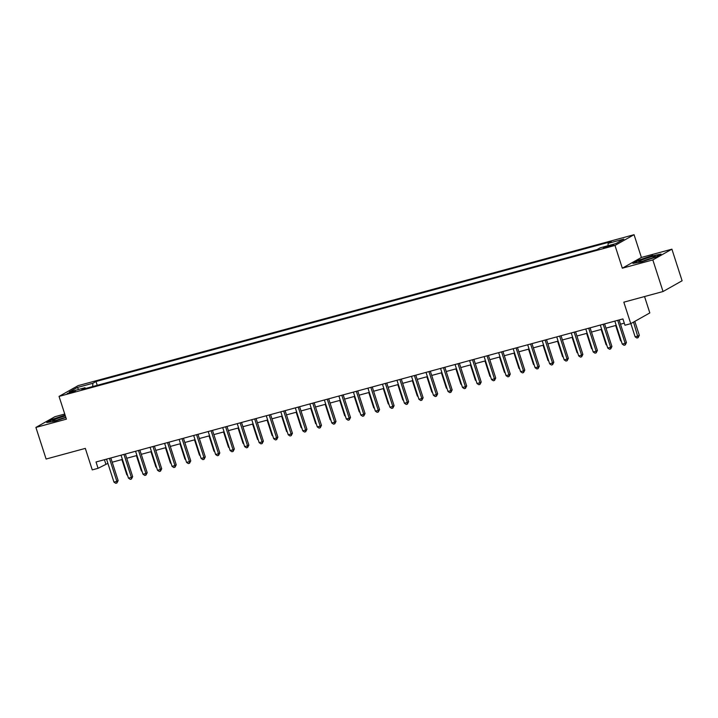 <?xml version="1.0" encoding="UTF-8"?>
<svg xmlns="http://www.w3.org/2000/svg" width="718" height="718" viewBox="0 0 718 718"><rect width="100%" height="100%" fill="white"/><g stroke="black" fill="none" stroke-linecap="round" stroke-linejoin="round"><path stroke-width="1.08" d="M69.628 393.15L75.345 390.906L67.214 393.527L69.628 393.15M64.746 414.035L54.963 416.691L35.9 427.434L46.105 459.035L85.316 448.391L92.263 469.886L98.07 468.307L107.897 463.379M634.048 234.696L78.109 385.647L59.047 396.399L614.985 245.439L634.048 234.696L641.398 257.448L622.327 268.2L652.833 259.916L671.895 249.173L641.398 257.448M671.895 249.173L682.1 280.774L663.037 291.526L623.825 302.17L630.763 323.656L649.826 312.913L644.54 296.543M652.833 259.916L663.037 291.526M630.763 323.656L624.956 325.236L622.919 318.918L96.032 461.988L98.07 468.307M611.503 245.062L603.407 247.934L608.308 246.866L613.836 244.694L611.503 245.062L611.727 245.762M607.984 245.718L608.146 243.357L611.269 241.598L95.997 381.509L97.226 385.315M608.146 243.357L623.834 239.094L615.9 243.573L600.212 247.827L597.098 249.586L81.825 389.497L84.948 387.738L69.26 392.001L77.194 387.523L92.882 383.268L95.997 381.509M622.327 268.2L614.985 245.439M35.9 427.434L66.397 419.15L59.047 396.399M112.205 462.204L122.428 459.43M126.727 458.264L136.95 455.49M141.249 454.323L151.471 451.55M155.77 450.374L165.993 447.601M170.301 446.434L180.514 443.661M184.822 442.494L195.036 439.712M199.344 438.545L209.557 435.772M213.865 434.605L224.088 431.832M228.387 430.656L238.609 427.883M242.908 426.716L253.131 423.943M257.43 422.776L267.652 420.003M271.96 418.827L282.174 416.054M286.482 414.887L296.696 412.114M301.004 410.947L311.217 408.165M315.525 406.998L325.748 404.225M330.047 403.058L340.269 400.285M344.568 399.109L354.791 396.336M359.09 395.169L369.312 392.396M373.62 391.229L383.834 388.456M388.142 387.28L398.355 384.507M402.663 383.34L412.877 380.567M417.185 379.4L427.398 376.618M431.706 375.451L441.929 372.678M446.228 371.511L456.451 368.738M460.75 367.562L470.972 364.789M475.28 363.622L485.494 360.849M489.802 359.682L500.015 356.9M504.323 355.733L514.537 352.96M518.845 351.793L529.058 349.02M533.366 347.853L543.589 345.071M547.888 343.904L558.11 341.131M562.409 339.964L572.632 337.191M576.931 336.015L587.153 333.242M591.461 332.075L601.675 329.302M605.983 328.135L616.197 325.353M620.505 324.186L624.283 323.163M104.424 459.7L105.797 463.945M92.882 383.268L92.649 386.562M85.63 388.465L84.948 387.738M77.194 387.523L78.8 389.407M652.707 255.491L638.625 260.149L632.881 263.389L641.228 261.962L655.31 257.295L661.045 254.064L652.815 255.805M65.096 415.13L52.486 419.303L46.742 422.543L55.089 421.116L65.877 417.544M617.731 320.327L625.154 343.303L622.255 344.093L614.832 321.117M619.131 319.941L626.446 342.576L625.154 343.303L625.198 344.972L624.041 345.286L622.255 344.093M626.446 342.576L625.198 344.972M630.862 323.603L635.134 336.832L638.033 336.042L639.325 335.315L634.82 321.377M639.325 335.315L638.087 337.702L633.536 322.104M638.087 337.702L636.92 338.025L635.134 336.832M603.21 324.267L610.632 347.252L607.733 348.042L600.302 325.057M604.61 323.89L611.924 346.525L610.632 347.252L610.677 348.912L609.519 349.226L607.733 348.042M611.924 346.525L610.677 348.912M588.688 328.207L596.111 351.192L593.203 351.982L585.78 328.997M590.088 327.83L597.403 350.465L596.111 351.192L596.155 352.852L594.998 353.166L593.203 351.982M597.403 350.465L596.155 352.852M574.167 332.156L581.589 355.141L578.681 355.922L571.259 332.946M575.567 331.77L582.872 354.414L581.589 355.141L581.634 356.801L580.476 357.115L578.681 355.922M582.872 354.414L581.634 356.801M615.676 325.496L620.612 340.781L621.133 340.637M621.339 341.256L620.612 340.781M601.154 329.445L606.091 344.721L606.611 344.577M606.809 345.205L606.091 344.721M586.633 333.385L591.56 348.661L592.09 348.517M592.287 349.145L591.56 348.661M559.645 336.096L567.067 359.081L564.16 359.871L556.737 336.886M561.045 335.719L568.351 358.354L567.067 359.081L567.112 360.741L565.946 361.055L564.16 359.871M568.351 358.354L567.112 360.741M572.102 337.325L577.039 352.61L577.568 352.466M577.766 353.085L577.039 352.61M638.832 261.693A8.679 0.853 -17.9 0 0 638.957 261.747A8.679 0.853 -17.9 0 0 647.313 259.79A8.679 0.853 -17.9 0 0 655.229 256.488A8.679 0.853 -17.9 0 0 655.265 256.254A8.679 0.853 -17.9 0 0 646.173 258.363A8.679 0.853 -17.9 0 0 638.832 261.693M633.904 263.21L638.966 260.356L652.608 255.841L660.192 254.549M651.477 258.318A6.57 0.646 -17.9 0 0 643.077 261.029M65.365 415.955A8.679 0.853 -17.9 0 0 64.261 416.243A8.679 0.853 -17.9 0 0 55.726 419.097A8.679 0.853 -17.9 0 0 52.818 420.901A8.679 0.853 -17.9 0 0 57.557 420.021A8.679 0.853 -17.9 0 0 65.796 417.293M65.338 417.472A6.57 0.646 -17.9 0 0 63.812 417.858A6.57 0.646 -17.9 0 0 56.928 420.192M47.765 422.372L52.827 419.518L65.194 415.417M545.115 340.045L552.546 363.021L549.638 363.811L542.216 340.826M546.515 339.659L553.829 362.294L552.546 363.021L552.591 364.681L551.424 365.004L549.638 363.811M553.829 362.294L552.591 364.681M530.593 343.985L538.015 366.97L535.116 367.76L527.694 344.775M531.993 343.608L539.308 366.243L538.015 366.97L538.069 368.63L536.902 368.944L535.116 367.76M539.308 366.243L538.069 368.63M516.071 347.925L523.494 370.91L520.595 371.7L513.173 348.715M517.472 347.548L524.786 370.183L523.494 370.91L523.539 372.57L522.381 372.884L520.595 371.7M524.786 370.183L523.539 372.57M501.55 351.874L508.972 374.85L506.073 375.64L498.642 352.664M502.95 351.488L510.265 374.123L508.972 374.85L509.017 376.519L507.859 376.833L506.073 375.64M510.265 374.123L509.017 376.519M487.028 355.814L494.451 378.799L491.543 379.589L484.12 356.604M488.428 355.437L495.743 378.072L494.451 378.799L494.496 380.459L493.338 380.773L491.543 379.589M495.743 378.072L494.496 380.459M557.581 341.274L562.517 356.55L563.047 356.406M563.244 357.034L562.517 356.55M543.059 345.214L547.996 360.49L548.516 360.355M548.723 360.974L547.996 360.49M528.538 349.163L533.474 364.439L533.995 364.295M534.201 364.923L533.474 364.439M514.016 353.103L518.952 368.379L519.473 368.235M519.679 368.864L518.952 368.379M499.495 357.043L504.431 372.328L504.951 372.184M505.149 372.804L504.431 372.328M472.507 359.754L479.929 382.739L477.021 383.529L469.599 360.544M473.907 359.377L481.213 382.012L479.929 382.739L479.974 384.399L478.816 384.722L477.021 383.529M481.213 382.012L479.974 384.399M484.973 360.992L489.9 376.268L490.43 376.124M490.627 376.753L489.9 376.268M457.985 363.703L465.408 386.688L462.5 387.469L455.077 364.493M459.385 363.317L466.691 385.961L465.408 386.688L465.452 388.348L464.286 388.662L462.5 387.469M466.691 385.961L465.452 388.348M470.443 364.932L475.379 380.208L475.908 380.064M476.106 380.693L475.379 380.208M443.464 367.643L450.886 390.628L447.978 391.418L440.556 368.433M444.855 367.266L452.169 389.901L450.886 390.628L450.931 392.288L449.764 392.602L447.978 391.418M452.169 389.901L450.931 392.288M455.921 368.873L460.857 384.157L461.387 384.013M461.584 384.633L460.857 384.157M428.933 371.592L436.356 394.568L433.457 395.358L426.034 372.373M430.333 371.206L437.648 393.841L436.356 394.568L436.409 396.237L435.243 396.551L433.457 395.358M437.648 393.841L436.409 396.237M441.399 372.821L446.336 388.097L446.856 387.953M447.063 388.582L446.336 388.097M414.412 375.532L421.834 398.517L418.935 399.307L411.513 376.322M415.812 375.155L423.126 397.79L421.834 398.517L421.879 400.177L420.721 400.491L418.935 399.307M423.126 397.79L421.879 400.177M426.878 376.762L431.814 392.037L432.335 391.902M432.541 392.522L431.814 392.037M399.89 379.472L407.312 402.457L404.413 403.247L396.982 380.262M401.29 379.095L408.605 401.73L407.312 402.457L407.357 404.117L406.2 404.431L404.413 403.247M408.605 401.73L407.357 404.117M412.356 380.711L417.293 395.986L417.813 395.842M418.02 396.471L417.293 395.986M385.369 383.421L392.791 406.397L389.883 407.187L382.461 384.211M386.769 383.035L394.083 405.679L392.791 406.397L392.836 408.066L391.678 408.38L389.883 407.187M394.083 405.679L392.836 408.066M370.847 387.361L378.269 410.346L375.361 411.136L367.939 388.151M372.247 386.984L379.553 409.619L378.269 410.346L378.314 412.006L377.156 412.32L375.361 411.136M379.553 409.619L378.314 412.006M356.325 391.301L363.748 414.286L360.84 415.076L353.418 392.091M357.726 390.924L365.031 413.559L363.748 414.286L363.793 415.946L362.626 416.269L360.84 415.076M365.031 413.559L363.793 415.946M341.804 395.25L349.226 418.235L346.318 419.016L338.896 396.04M343.204 394.864L350.51 417.508L349.226 418.235L349.271 419.895L348.104 420.209L346.318 419.016M350.51 417.508L349.271 419.895M327.273 399.19L334.696 422.175L331.797 422.965L324.374 399.98M328.673 398.813L335.988 421.448L334.696 422.175L334.75 423.835L333.583 424.15L331.797 422.965M335.988 421.448L334.75 423.835M312.752 403.139L320.174 426.115L317.275 426.905L309.853 403.92M314.152 402.753L321.467 425.388L320.174 426.115L320.219 427.784L319.061 428.099L317.275 426.905M321.467 425.388L320.219 427.784M298.23 407.079L305.653 430.064L302.754 430.854L295.322 407.869M299.63 406.702L306.945 429.337L305.653 430.064L305.697 431.724L304.54 432.039L302.754 430.854M306.945 429.337L305.697 431.724M283.709 411.019L291.131 434.004L288.223 434.794L280.801 411.809M285.109 410.642L292.423 433.277L291.131 434.004L291.176 435.664L290.018 435.979L288.223 434.794M292.423 433.277L291.176 435.664M269.187 414.968L276.609 437.944L273.702 438.734L266.279 415.758M270.587 414.582L277.893 437.226L276.609 437.944L276.654 439.613L275.497 439.928L273.702 438.734M277.893 437.226L276.654 439.613M254.666 418.908L262.088 441.893L259.18 442.683L251.758 419.698M256.066 418.531L263.371 441.166L262.088 441.893L262.133 443.553L260.966 443.868L259.18 442.683M263.371 441.166L262.133 443.553M240.144 422.848L247.566 445.833L244.659 446.623L237.236 423.638M241.544 422.471L248.85 445.106L247.566 445.833L247.611 447.493L246.445 447.817L244.659 446.623M248.85 445.106L247.611 447.493M225.614 426.797L233.045 449.782L230.137 450.563L222.715 427.587M227.014 426.42L234.328 449.055L233.045 449.782L233.09 451.442L231.923 451.757L230.137 450.563M234.328 449.055L233.09 451.442M211.092 430.737L218.514 453.722L215.615 454.512L208.193 431.527M212.492 430.36L219.807 452.995L218.514 453.722L218.559 455.383L217.401 455.697L215.615 454.512M219.807 452.995L218.559 455.383M196.57 434.686L203.993 457.662L201.094 458.452L193.672 435.476M197.971 434.3L205.285 456.935L203.993 457.662L204.038 459.332L202.88 459.646L201.094 458.452M205.285 456.935L204.038 459.332M182.049 438.626L189.471 461.611L186.563 462.401L179.141 439.416M183.449 438.249L190.764 460.884L189.471 461.611L189.516 463.272L188.358 463.586L186.563 462.401M190.764 460.884L189.516 463.272M167.527 442.566L174.95 465.551L172.042 466.341L164.619 443.356M168.927 442.189L176.233 464.824L174.95 465.551L174.995 467.212L173.837 467.526L172.042 466.341M176.233 464.824L174.995 467.212M153.006 446.515L160.428 469.491L157.52 470.281L150.098 447.305M154.406 446.129L161.712 468.773L160.428 469.491L160.473 471.161L159.306 471.475L157.52 470.281M161.712 468.773L160.473 471.161M138.484 450.455L145.907 473.44L142.999 474.23L135.576 451.245M139.884 450.078L147.19 472.713L145.907 473.44L145.951 475.101L144.785 475.415L142.999 474.23M147.19 472.713L145.951 475.101M397.835 384.651L402.771 399.926L403.292 399.782M403.498 400.411L402.771 399.926M383.313 388.591L388.241 403.875L388.77 403.731M388.968 404.351L388.241 403.875M368.792 392.54L373.719 407.815L374.249 407.671M374.446 408.3L373.719 407.815M354.261 396.48L359.197 411.755L359.727 411.611M359.924 412.24L359.197 411.755M339.74 400.429L344.676 415.704L345.196 415.56M345.403 416.189L344.676 415.704M325.218 404.369L330.154 419.644L330.675 419.5M330.881 420.129L330.154 419.644M310.697 408.309L315.633 423.584L316.153 423.449M316.36 424.069L315.633 423.584M296.175 412.258L301.111 427.533L301.632 427.389M301.838 428.018L301.111 427.533M281.653 416.198L286.581 431.473L287.11 431.33M287.308 431.958L286.581 431.473M267.132 420.138L272.059 435.422L272.589 435.279M272.786 435.898L272.059 435.422M252.601 424.087L257.538 439.362L258.067 439.219M258.265 439.847L257.538 439.362M238.08 428.027L243.016 443.302L243.537 443.168M243.743 443.787L243.016 443.302M223.558 431.976L228.495 447.251L229.015 447.108M229.221 447.736L228.495 447.251M209.037 435.916L213.973 451.191L214.494 451.048M214.7 451.676L213.973 451.191M194.515 439.856L199.451 455.14L199.972 454.997M200.178 455.616L199.451 455.14M179.994 443.805L184.93 459.08L185.45 458.937M185.648 459.565L184.93 459.08M165.472 447.745L170.399 463.02L170.929 462.877M171.126 463.505L170.399 463.02M150.942 451.685L155.878 466.969L156.407 466.826M156.605 467.445L155.878 466.969M123.954 454.404L131.385 477.38L128.477 478.17L121.055 455.185M125.354 454.018L132.668 476.653L131.385 477.38L131.43 479.041L130.263 479.364L128.477 478.17M132.668 476.653L131.43 479.041M136.42 455.634L141.356 470.909L141.886 470.766M142.083 471.394L141.356 470.909M109.432 458.344L116.854 481.329L113.956 482.119L106.533 459.134M110.832 457.967L118.147 480.602L116.854 481.329L116.908 482.99L115.742 483.304L113.956 482.119M118.147 480.602L116.908 482.99M121.898 459.574L126.835 474.849L127.355 474.715M127.562 475.334L126.835 474.849M609.214 246.606L608.945 245.762"/></g></svg>
